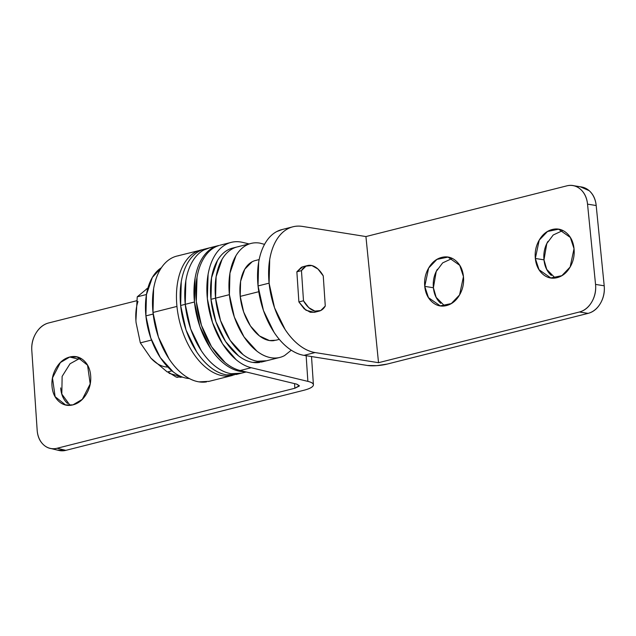 <?xml version="1.0" encoding="UTF-8"?>
<svg xmlns="http://www.w3.org/2000/svg" width="636" height="636" viewBox="0 0 636 636"><rect width="100%" height="100%" fill="white"/><g stroke="black" fill="none" stroke-linecap="round" stroke-linejoin="round"><path stroke-width="0.95" d="M177.07 374.501L180.648 377.418M182.643 377.156L176.132 377.045L167.872 371.869L169.375 373.404L182.643 377.156M81.321 358.664L78.419 359.133L69.729 357.027L77.123 356.947L87.553 365.199L90.193 383.929L82.306 399.329L72.949 404.87C78.292 403.518 82.696 400.036 86.162 394.407C89.62 388.787 91.131 382.665 90.694 376.067C90.248 369.46 87.975 364.293 83.888 360.58C79.794 356.86 75.072 355.675 69.729 357.027C64.387 358.378 59.983 361.86 56.517 367.489C53.05 373.109 51.548 379.223 51.985 385.829C52.43 392.436 54.704 397.595 58.79 401.316C62.884 405.037 67.607 406.221 72.949 404.87L65.556 404.949L55.125 396.689L52.478 377.967L60.372 362.568L69.729 357.027L78.443 359.125L70.047 363.752L62.129 376.385L61.819 394.089L70.071 405.331M249.066 243.93L242.817 242.427C237.339 241.1 232.196 241.529 227.394 243.707C222.584 245.894 218.506 249.638 215.159 254.964C211.804 260.291 209.451 266.754 208.099 274.355L207.36 298.737L212.519 322.563L222.584 343.893L236.139 359.698C241.084 363.816 246.124 366.495 251.236 367.727L307.872 381.377L306.147 355.691L307.872 381.377L251.236 367.727A64.665 38.065 -104.2 0 1 207.36 298.737A64.665 38.065 -104.2 0 1 227.06 243.866A64.665 38.065 -104.2 0 1 242.817 242.427L249.066 243.93M216.335 246.506C211.526 248.684 207.447 252.428 204.1 257.755C200.745 263.081 198.392 269.545 197.041 277.145L196.301 301.528L201.461 325.354L211.526 346.684L225.08 362.488C230.033 366.606 235.066 369.285 240.177 370.518L296.821 384.168L299.254 386.092L294.865 388.246L57.121 448.253L65.834 450.352L303.579 390.345C309.175 388.93 312.395 387.348 313.23 385.599C314.073 383.85 312.284 382.443 307.872 381.377A25.869 6.177 -3.8 0 1 313.413 384.804A25.869 6.177 -3.8 0 1 303.579 390.345L65.834 450.352L57.439 450.105M216.001 246.657A64.665 38.065 75.8 0 0 196.301 301.528A64.665 38.065 75.8 0 0 240.177 370.518L251.236 367.727L240.177 370.518L296.821 384.168L299.333 385.71L294.865 388.246L57.121 448.253C52.033 449.533 47.541 448.404 43.638 444.866C39.742 441.328 37.58 436.407 37.158 430.119L31.8 350.38L37.158 430.119A23.516 18.158 103.6 0 0 49.807 448.261A23.516 18.158 103.6 0 0 57.121 448.253L65.834 450.352A23.516 18.158 -76.4 0 1 58.52 450.36M177.047 374.493L178.088 375.51M60.698 387.904L60.698 387.928C61.143 394.535 63.417 399.702 67.503 403.415M48.702 322.945L136.684 300.741L48.702 322.945C43.606 324.233 39.416 327.556 36.117 332.906C32.818 338.265 31.379 344.092 31.8 350.38A23.516 18.158 103.6 0 1 48.702 322.945M294.555 383.627L294.865 388.246L294.555 383.627M562.804 230.526L553.225 234.986L546.801 243.564L543.987 259.846L535.329 258.462L539.217 240.138L547.509 231.488L558.575 229.199L570.317 237.435L574.03 248.692C573.37 242.046 570.913 236.846 566.668 233.094C562.415 229.35 557.621 228.149 552.279 229.501C546.936 230.844 542.603 234.35 539.296 240.003C535.989 245.663 534.669 251.816 535.329 258.462C535.997 265.109 538.446 270.308 542.699 274.06C546.944 277.805 551.738 279.005 557.08 277.662C562.431 276.31 566.755 272.812 570.063 267.152C573.37 261.499 574.698 255.346 574.03 248.692L570.142 267.017L561.85 275.674L550.784 277.956L539.042 269.72L535.329 258.462L543.987 259.846C544.647 266.492 547.103 271.691 551.348 275.444M452.22 258.431L442.648 262.891L436.224 271.477L433.402 287.75L424.753 286.375L428.64 268.05L436.932 259.393L447.998 257.103L459.741 265.339L463.453 276.604C462.793 269.95 460.337 264.751 456.084 261.006C451.838 257.254 447.044 256.062 441.702 257.405C436.352 258.757 432.027 262.255 428.72 267.915C425.412 273.567 424.085 279.721 424.753 286.375C425.412 293.021 427.869 298.22 432.114 301.965C436.368 305.717 441.161 306.918 446.504 305.566C451.846 304.223 456.179 300.717 459.486 295.064C462.793 289.404 464.113 283.251 463.453 276.604L459.566 294.921L451.274 303.579L440.207 305.868L428.465 297.632L424.753 286.375L433.402 287.75C434.07 294.404 436.527 299.604 440.772 303.348M281.319 229.731A64.665 38.065 75.8 0 0 258.041 285.946L269.1 283.155A64.665 38.065 -104.2 0 1 292.377 226.941A64.665 38.065 -104.2 0 1 302.466 226.424L365.931 236.56L566.819 185.855C571.907 184.575 576.47 185.72 580.517 189.29C584.563 192.859 586.901 197.804 587.537 204.14L595.542 284.411C596.178 290.747 594.922 296.607 591.766 301.989C588.618 307.379 584.492 310.71 579.404 311.998L378.523 362.695L365.931 236.56L566.819 185.855A23.516 18.428 99.1 0 1 573.108 185.625A23.516 18.428 99.1 0 1 587.537 204.14L596.186 205.523L604.2 285.795C604.836 292.123 603.572 297.982 600.424 303.372C597.268 308.762 593.15 312.093 588.062 313.381L387.173 364.078L588.062 313.381L579.404 311.998L378.523 362.695L315.059 352.559A64.665 38.065 -104.2 0 1 269.1 283.155L258.041 285.946A64.665 38.065 75.8 0 0 304 355.349L315.059 352.559L304 355.349L367.465 365.485L376.822 365.644L387.173 364.078A14.111 2.798 -5.7 0 1 367.465 365.485L304 355.349C298.745 354.514 293.522 352.106 288.346 348.13C283.163 344.148 278.425 338.909 274.108 332.397L263.471 310.567L258.041 285.946L258.653 262.294C259.893 254.893 262.08 248.525 265.212 243.206C268.336 237.888 272.176 234.016 276.716 231.591L282.583 229.405M580.207 186.753L589.175 190.665C593.213 194.242 595.558 199.187 596.186 205.523L604.2 285.795L595.542 284.411L587.537 204.14L596.186 205.523A23.516 18.428 -80.9 0 0 581.757 187.008M437.385 269.282L437.369 269.298C434.062 274.951 432.742 281.104 433.402 287.75L436.161 297.338L444.636 305.924M547.962 241.37L547.954 241.386C544.639 247.046 543.319 253.192 543.987 259.846L546.745 269.425L555.212 278.019M315.059 352.559C309.804 351.724 304.58 349.315 299.405 345.332C294.222 341.357 289.475 336.118 285.166 329.607L274.529 307.776L269.1 283.155L269.712 259.504C270.952 252.095 273.138 245.735 276.27 240.416C279.395 235.097 283.227 231.226 287.774 228.801C292.314 226.376 297.211 225.581 302.466 226.424L365.931 236.56L378.523 362.695L315.059 352.559M303.285 266.627L301.392 267.287L296.861 271.795L298.888 301.933L304.183 308.818L310.296 312.276L314.748 312.236M318.851 311.195L314.248 312.363L305.964 310.241L298.888 301.933L296.861 271.795L302.784 266.754L307.387 265.586M588.062 313.381A23.516 18.428 -80.9 0 0 604.2 285.795L595.542 284.411A23.516 18.428 99.1 0 1 579.404 311.998L588.062 313.381M137.98 301.464C136.12 307.085 135.436 313.453 135.913 320.576L137.241 296.829L146.471 294.508L137.241 296.829L147.926 287.989L137.241 296.829L135.913 320.576A41.149 24.224 75.8 0 0 136.088 322.675M171.919 370.852L167.3 372.012L171.919 370.852M136.08 322.659L140.341 342.868L151.503 340.053L140.341 342.868L150.939 358.171L167.3 372.012L150.939 358.171L140.341 342.868L136.08 322.659M164.009 366.575C159.469 365.477 155.112 362.679 150.939 358.171A41.149 24.224 75.8 0 0 167.801 367.044M147.886 288.116L146.296 289.11M203.918 249.964C199.378 252.389 195.538 256.26 192.414 261.579C189.282 266.897 187.095 273.265 185.855 280.667L185.243 304.318L180.64 305.487L185.243 304.318L190.673 328.939L201.318 350.77C205.627 357.281 210.365 362.52 215.548 366.503C220.724 370.478 225.947 372.887 231.202 373.722L241.362 373.197L231.202 373.722C225.947 372.887 220.724 370.478 215.548 366.503C210.365 362.52 205.627 357.281 201.318 350.77L190.673 328.939L185.243 304.318A64.665 38.065 -104.2 0 1 211.033 247.555A64.665 38.065 75.8 0 0 185.243 304.318A64.665 38.065 75.8 0 0 238.786 373.753A64.665 38.065 -104.2 0 1 185.243 304.318L194.457 301.997L185.243 304.318L185.855 280.667C187.095 273.265 189.282 266.897 192.414 261.579C195.538 256.26 199.378 252.389 203.918 249.964L209.785 247.786M245.106 371.702A64.665 38.065 -104.2 0 1 194.457 301.997L199.887 326.61L210.532 348.449C214.841 354.952 219.579 360.199 224.762 364.174C229.938 368.149 235.161 370.557 240.416 371.4L245.138 371.71M219.293 245.393L213.132 247.635C208.592 250.059 204.752 253.931 201.628 259.257C198.496 264.576 196.309 270.936 195.069 278.345L194.457 301.997A64.665 38.065 -104.2 0 1 206.541 252.691M252.095 261.801L244.773 269.195L240.599 281.343L240.217 296.392L258.773 291.709L240.217 296.392A41.149 24.224 75.8 0 0 274.283 340.578M325.274 306.027A23.516 13.841 -104.2 0 1 318.906 311.179A23.516 13.841 -104.2 0 1 303.491 300.772L298.888 301.933L303.491 300.772L301.464 270.634L306.003 266.126L311.839 265.546L317.952 269.004L323.255 275.889L325.274 306.027L320.743 310.535L314.9 311.107L308.794 307.657L303.491 300.772L301.464 270.634A23.516 13.841 -104.2 0 1 307.832 265.482A23.516 13.841 -104.2 0 1 323.255 275.889L325.274 306.027M296.861 271.795L301.464 270.634L296.861 271.795M256.626 260.267A41.149 24.224 75.8 0 0 240.217 296.392L243.668 312.053L250.441 325.95L259.496 335.959L269.457 340.554L275.921 340.22M227.942 249.9C223.808 252.102 220.326 255.624 217.48 260.458L211.526 277.813L210.969 299.317L215.572 298.149L220.509 320.528L230.184 340.379L243.119 354.681C247.825 358.291 252.572 360.485 257.357 361.248L266.587 360.763L257.357 361.248C252.572 360.485 247.825 358.291 243.119 354.681L230.184 340.379L220.509 320.528L215.572 298.149A58.782 34.606 -104.2 0 1 239.017 246.553A58.782 34.606 75.8 0 0 215.572 298.149A58.782 34.606 75.8 0 0 264.25 361.272A58.782 34.606 -104.2 0 1 215.572 298.149L229.397 294.667L215.572 298.149L216.129 276.652L222.091 259.297C224.937 254.464 228.419 250.942 232.545 248.74C228.419 250.942 224.937 254.464 222.091 259.297L216.129 276.652L215.572 298.149L210.969 299.317A58.782 34.606 75.8 0 0 259.639 362.44M278.075 357.782A58.782 34.606 -104.2 0 1 229.397 294.667L234.334 317.046L244.001 336.889L256.944 351.191C261.65 354.809 266.397 356.995 271.175 357.758C275.96 358.521 280.412 357.806 284.538 355.596L291.28 350.205M264.56 244.351L259.734 243.087C254.949 242.324 250.497 243.047 246.37 245.25C242.244 247.452 238.754 250.974 235.908 255.807L229.954 273.162L229.397 294.667A58.782 34.606 -104.2 0 1 252.834 243.063M234.406 247.714A58.782 34.606 75.8 0 0 210.969 299.317L215.898 321.697L225.573 341.548L238.516 355.842C243.222 359.459 247.968 361.646 252.746 362.409L261.984 361.932M153.165 314.049L145.898 315.885A58.194 34.265 75.8 0 0 179.225 375.677M151.829 314.391L145.898 315.885A58.194 34.265 75.8 0 1 161.433 267.7L152.354 277.415L146.455 294.595L145.898 315.885L150.788 338.042L160.367 357.694L173.175 371.845C177.834 375.423 182.532 377.593 187.262 378.348L189.401 378.595M202.653 249.662A64.665 38.065 75.8 0 0 176.951 306.417A64.665 38.065 75.8 0 0 230.494 375.844A64.665 38.065 -104.2 0 1 176.951 306.417L152.99 312.459A64.665 38.065 75.8 0 0 206.533 381.894M178.78 255.696A64.665 38.065 75.8 0 0 152.99 312.459L176.951 306.417A64.665 38.065 -104.2 0 1 189.409 256.729M209.109 381.338L198.949 381.862C193.694 381.028 188.471 378.619 183.295 374.644C178.112 370.661 173.374 365.422 169.065 358.911L158.42 337.08L152.99 312.459L153.602 288.808C154.842 281.406 157.028 275.038 160.161 269.72C163.285 264.401 167.125 260.529 171.664 258.105M206.422 248.724A64.665 38.065 75.8 0 0 180.64 305.487A64.665 38.065 75.8 0 0 234.183 374.914M199.306 251.125C194.767 253.549 190.935 257.421 187.803 262.74C184.679 268.066 182.492 274.426 181.252 281.827L180.64 305.487L186.07 330.1L196.707 351.939C201.016 358.442 205.762 363.689 210.937 367.664C216.121 371.639 221.336 374.048 226.599 374.89L236.751 374.358M177.531 377.379L176.132 377.045M66.955 405.291L65.556 404.949M231.202 242.38L220.143 245.17M313.389 384.406L311.513 356.55M51.413 448.65L58.79 450.431M78.546 357.289L77.123 356.947M560.085 229.437L558.575 229.199M449.509 257.349L447.998 257.103M281.883 229.588L292.942 226.798M441.527 306.083L440.207 305.868M552.104 278.171L550.784 277.956M574.252 185.799L581.471 186.952M236.123 374.517L246.212 371.973M204.474 249.121L218.299 245.631M275.523 340.324L279.299 339.37M255.386 260.522L259.162 259.567M261.412 362.075L279.84 357.424M232.641 248.08L251.069 243.421M208.481 381.497L232.442 375.447M202.669 249.654L176.832 256.101"/></g></svg>
